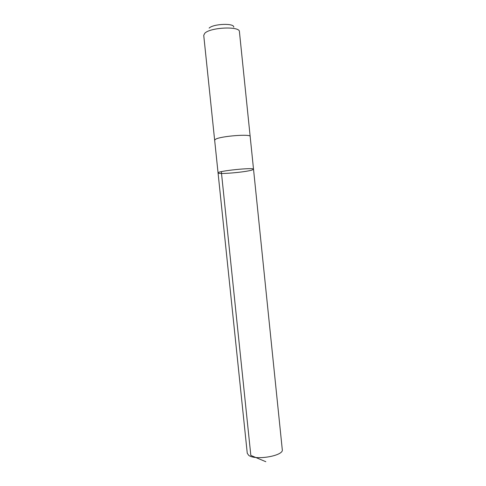 <?xml version="1.0" encoding="UTF-8"?>
<svg xmlns="http://www.w3.org/2000/svg" width="486" height="486" viewBox="0 0 486 486"><rect width="100%" height="100%" fill="white"/><g stroke="black" fill="none" stroke-linecap="round" stroke-linejoin="round"><path stroke-width="0.73" d="M253.528 169.25C254.397 167.172 216.786 171.06 218.062 172.919C217.552 174.589 245.309 172.226 252.003 170.051L253.528 169.25C254.397 167.172 216.786 171.06 218.062 172.919L247.259 453.262L248.717 455.333C255.29 460.758 284.031 455.807 282.281 449.641L250.169 136.505M218.062 172.919L214.648 140.132L215.802 139.105C221.58 136.031 251.031 133.796 250.162 136.457L239.422 31.657C239.981 25.977 210.286 27.289 204.782 33.261L203.731 35.344L214.642 140.132L215.802 139.105C221.58 136.031 251.031 133.796 250.169 136.457M209.126 28.133C213.196 23.735 234.495 22.939 233.748 27.173M221.33 171.667L250.837 455.425L265.824 461.7"/></g></svg>
